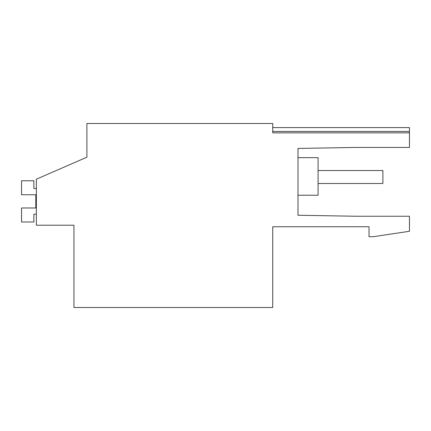 <?xml version="1.0" encoding="UTF-8"?>
<svg xmlns="http://www.w3.org/2000/svg" width="431" height="431" viewBox="0 0 431 431"><rect width="100%" height="100%" fill="white"/><g stroke="black" fill="none" stroke-linecap="round" stroke-linejoin="round"><path stroke-width="0.65" d="M297.999 215.241L297.999 148.442L355.672 147.434L297.999 148.442L355.672 147.434L297.999 148.442L355.672 147.434L297.999 148.442L355.672 147.434L297.999 148.442L355.672 147.434L297.999 148.442L355.672 147.434L297.999 148.442L355.672 147.434L297.999 148.442L355.672 147.434L297.999 148.442L297.999 157.665L318.089 157.665L318.089 195.238L297.999 195.238L297.999 215.241L355.672 216.249L409.45 216.249L409.45 231.28L373.165 236.727L369.017 236.727L369.017 226.749L272.731 226.749L272.731 307.508L73.938 307.508L73.938 225.219L36.355 225.219L36.355 179.215L86.895 157.186L86.895 123.492L272.731 123.492L272.731 132.856L409.45 132.856L409.45 127.608L272.731 127.608M86.895 157.186L86.895 148.76M297.999 148.442L355.672 147.434L409.45 147.434L409.45 132.856M35.805 194.758L35.805 207.99L35.805 194.758L35.805 207.99L35.805 194.758L35.805 207.99L35.805 194.758L35.805 207.99L35.805 194.758L21.55 194.758L21.55 180.772L33.86 180.772L33.86 188.546L36.355 188.546M36.355 214.202L33.86 214.202L33.86 221.981L21.55 221.981L21.55 207.99L35.805 207.99M318.089 170.531L382.884 170.531L382.884 183.493L318.089 183.493L318.089 170.531M272.731 131.428L409.45 131.428"/></g></svg>
